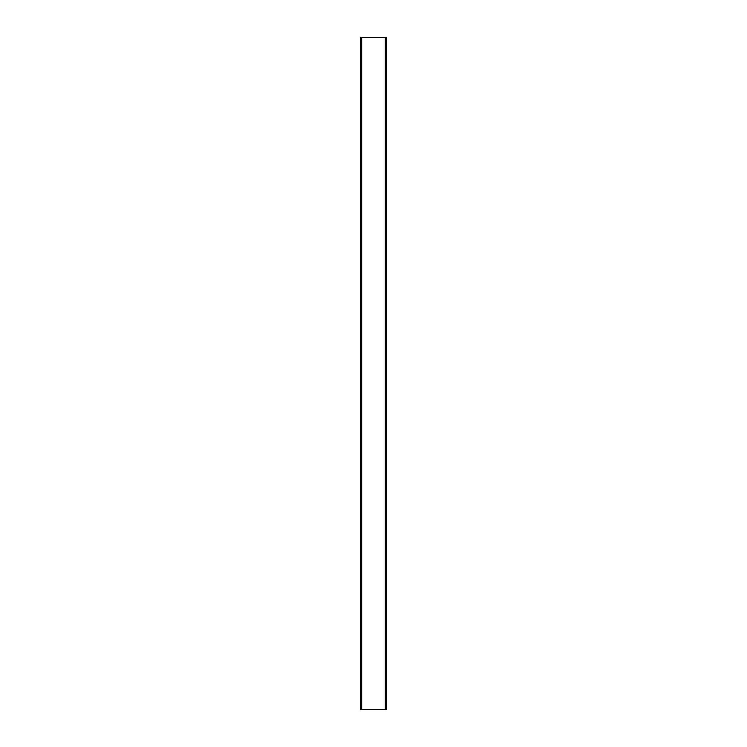 <?xml version="1.0" encoding="UTF-8"?>
<svg xmlns="http://www.w3.org/2000/svg" width="747" height="747" viewBox="0 0 747 747"><rect width="100%" height="100%" fill="white"/><g stroke="black" fill="none" stroke-linecap="round" stroke-linejoin="round"><path stroke-width="1.12" d="M386.358 37.35L386.358 709.65L386.358 37.35L360.642 37.35L360.642 709.65L361.651 709.65L361.651 37.35M386.358 709.65L361.651 709.65M385.349 709.65L385.349 37.35"/></g></svg>
